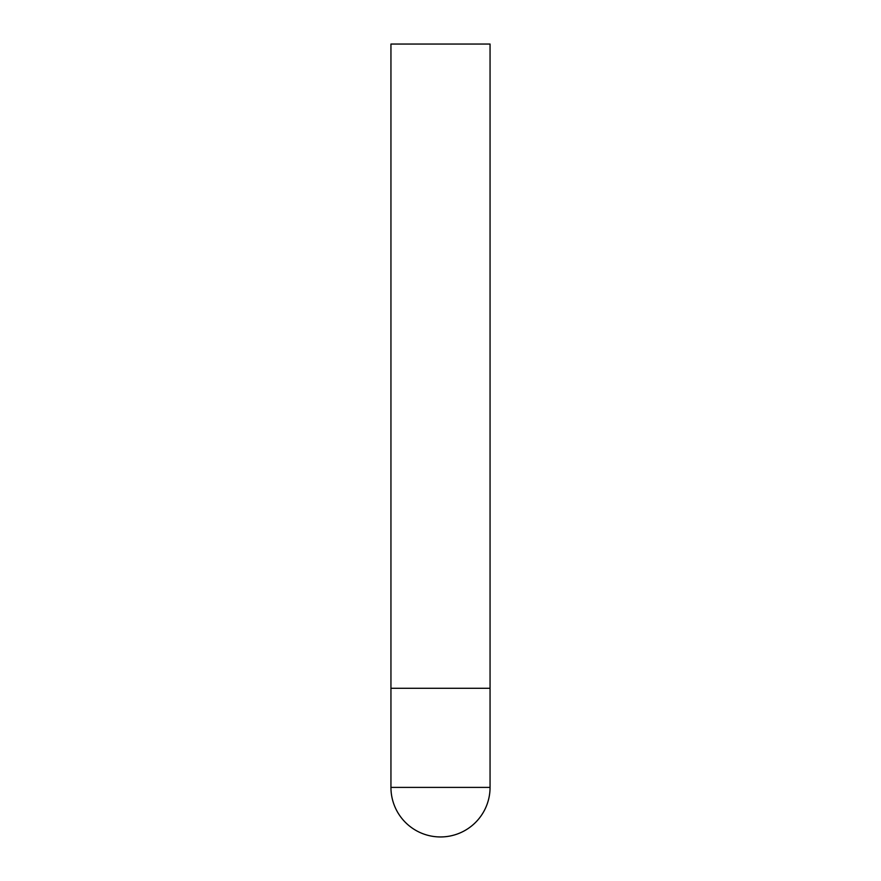 <?xml version="1.0" encoding="UTF-8"?>
<svg xmlns="http://www.w3.org/2000/svg" width="881" height="881" viewBox="0 0 881 881"><rect width="100%" height="100%" fill="white"/><g stroke="black" fill="none" stroke-linecap="round" stroke-linejoin="round"><path stroke-width="1.32" d="M390.944 787.394A49.556 49.556 0 0 0 440.5 836.95A49.556 49.556 0 0 0 490.056 787.394L390.944 787.394L390.944 688.281L490.056 688.281L390.944 688.281L390.944 44.05L490.056 44.05L490.056 787.394"/></g></svg>
